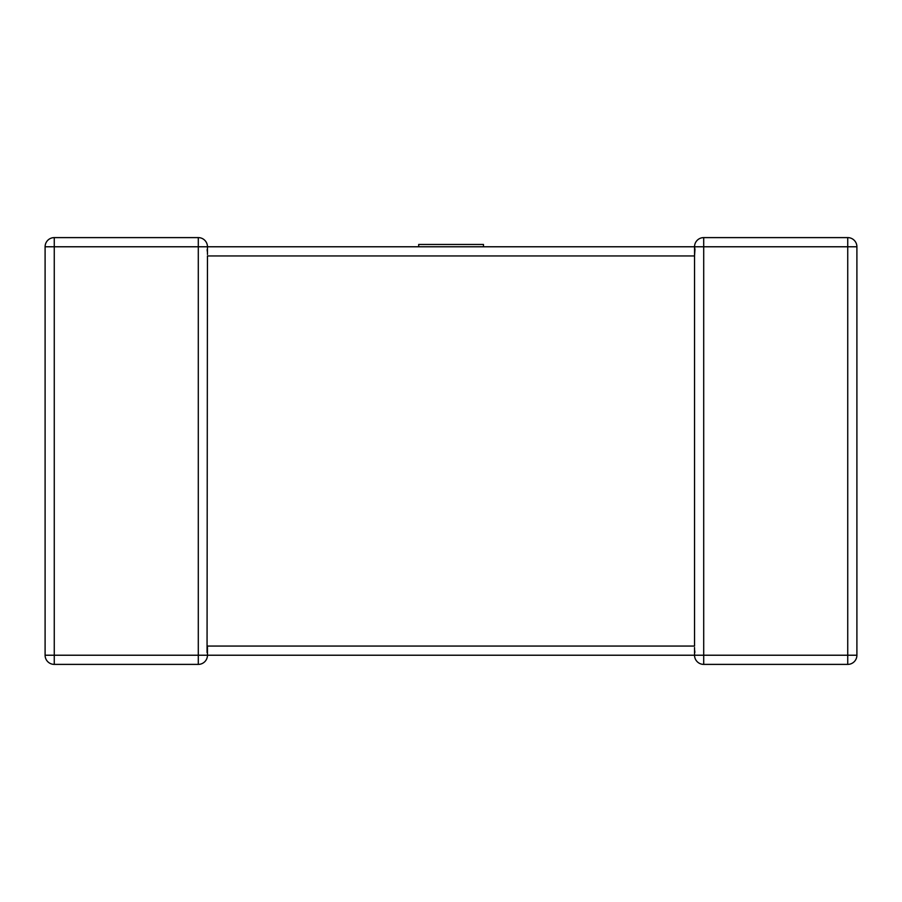 <?xml version="1.0" encoding="UTF-8"?>
<svg xmlns="http://www.w3.org/2000/svg" width="902" height="902" viewBox="0 0 902 902"><rect width="100%" height="100%" fill="white"/><g stroke="black" fill="none" stroke-linecap="round" stroke-linejoin="round"><path stroke-width="1.35" d="M856.9 655.224L847.733 655.224L847.733 246.776L703.707 246.776L703.707 655.224L847.733 655.224L847.733 664.391A9.167 9.167 0 0 0 856.9 655.224A9.167 9.167 0 0 1 847.733 664.391A9.167 9.167 0 0 0 856.9 655.224L856.9 246.776L856.9 655.224A9.167 9.167 0 0 1 847.733 664.391L703.707 664.391A9.167 9.167 0 0 1 694.54 655.224L207.46 655.224A9.167 9.167 0 0 1 198.293 664.391L54.267 664.391A9.167 9.167 0 0 1 45.1 655.224L45.1 246.776A9.167 9.167 0 0 1 54.267 237.609L198.293 237.609L54.267 237.609A9.167 9.167 0 0 0 45.1 246.776A9.167 9.167 0 0 1 54.267 237.609A9.167 9.167 0 0 0 45.1 246.776L54.267 246.776L54.267 655.224L198.293 655.224L198.293 246.776L54.267 246.776L54.267 237.609M207.054 652.541L207.46 255.942L694.54 255.942L694.54 246.776L207.46 246.776L694.54 246.776L694.946 249.459L694.54 246.776A9.167 9.167 0 0 1 703.707 237.609L847.733 237.609L703.707 237.609A9.167 9.167 0 0 0 694.54 246.776A9.167 9.167 0 0 1 703.707 237.609A9.167 9.167 0 0 0 694.54 246.776L703.707 246.776L703.707 237.609M207.46 646.633L207.46 646.058L694.54 646.058L694.54 255.367M856.9 246.776A9.167 9.167 0 0 0 847.733 237.609A9.167 9.167 0 0 1 856.9 246.776L847.733 246.776L847.733 237.609M694.946 249.459L694.54 255.942M694.89 652.36L694.574 649.846M694.54 655.224A9.167 9.167 0 0 0 703.707 664.391A9.167 9.167 0 0 1 694.54 655.224A9.167 9.167 0 0 0 703.707 664.391L703.707 655.224L694.54 655.224L694.54 647.535M198.293 237.609A9.167 9.167 0 0 1 207.46 246.776A9.167 9.167 0 0 0 198.293 237.609L198.293 246.776L207.46 246.776A9.167 9.167 0 0 0 198.293 237.609A9.167 9.167 0 0 1 207.46 246.776L207.46 254.465M45.1 655.224A9.167 9.167 0 0 0 54.267 664.391A9.167 9.167 0 0 1 45.1 655.224A9.167 9.167 0 0 0 54.267 664.391L54.267 655.224L45.1 655.224M207.11 249.64L207.426 252.154M198.293 664.391A9.167 9.167 0 0 0 207.46 655.224A9.167 9.167 0 0 1 198.293 664.391A9.167 9.167 0 0 0 207.46 655.224L198.293 655.224L198.293 664.391M418.686 246.776L418.686 244.465L483.472 244.465L483.472 246.776M207.46 655.1L207.46 646.058"/></g></svg>
